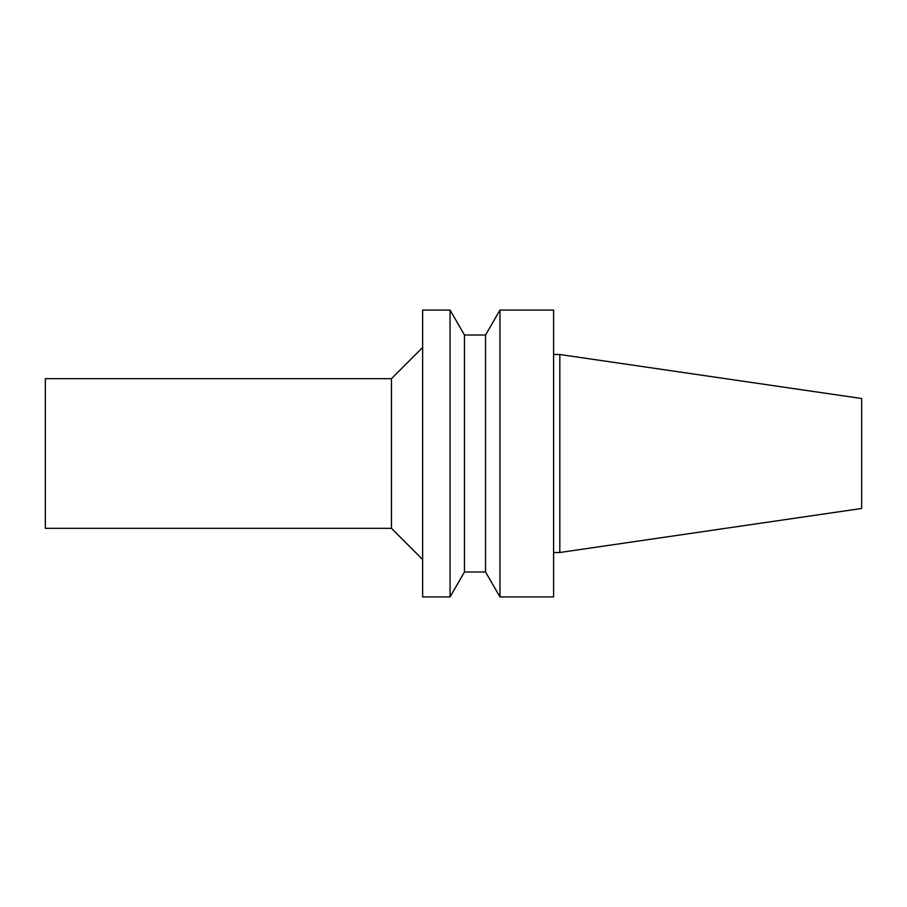 <?xml version="1.0" encoding="UTF-8"?>
<svg xmlns="http://www.w3.org/2000/svg" width="907" height="907" viewBox="0 0 907 907"><rect width="100%" height="100%" fill="white"/><g stroke="black" fill="none" stroke-linecap="round" stroke-linejoin="round"><path stroke-width="1.36" d="M391.45 378.673L391.45 528.327L45.35 528.327L45.35 378.673L391.45 378.673L422.628 347.483M861.65 508.476L861.65 398.524L559.823 354.501L559.823 552.499L861.65 508.476M553.587 552.499L559.823 552.499M553.587 596.931L553.587 310.069L499.961 310.069L499.961 596.931L553.587 596.931M485.562 335.012L464.475 335.012L464.475 571.988L485.562 571.988L485.562 335.012L499.961 310.069M485.562 571.988L499.961 596.931M464.475 571.988L450.065 596.931L450.065 310.069L464.475 335.012M450.065 596.931L422.628 596.931L422.628 310.069L450.065 310.069M391.45 528.327L422.628 559.517M553.587 354.501L559.823 354.501"/></g></svg>
